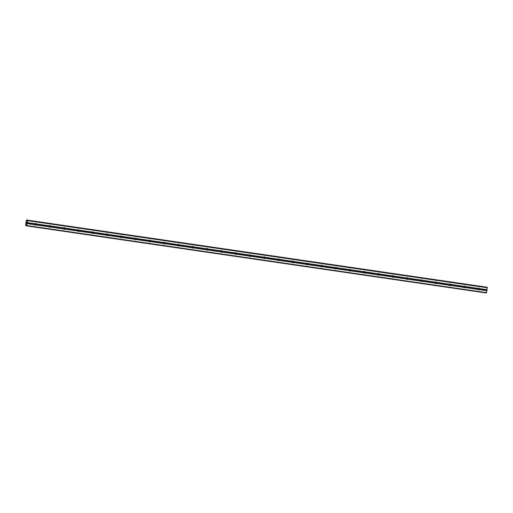 <?xml version="1.0" encoding="UTF-8"?>
<svg xmlns="http://www.w3.org/2000/svg" width="513" height="513" viewBox="0 0 513 513"><rect width="100%" height="100%" fill="white"/><g stroke="black" fill="none" stroke-linecap="round" stroke-linejoin="round"><path stroke-width="0.77" d="M479.386 288.582L479.411 288.71A0.866 0.84 -74.7 0 1 479.296 289.486L479.225 289.614A0.866 0.84 -74.7 0 1 477.892 289.415L477.808 289.268A0.866 0.84 -74.7 0 1 477.924 288.492L478.052 288.383A0.866 0.84 -74.7 0 1 479.386 288.582L487.055 289.698L487.074 287.306L27.311 220.192L487.074 287.306M465.092 286.491L465.118 286.626A0.866 0.84 -74.7 0 1 465.002 287.402L464.932 287.524A0.866 0.84 -74.7 0 1 463.598 287.331L463.515 287.184A0.866 0.84 -74.7 0 1 463.63 286.408L463.758 286.299A0.866 0.84 -74.7 0 1 465.092 286.491L478.052 288.383M450.799 284.407L450.824 284.535A0.866 0.84 -74.7 0 1 450.709 285.311L450.638 285.44A0.866 0.84 -74.7 0 1 449.305 285.241L449.221 285.093A0.866 0.84 -74.7 0 1 449.337 284.324L449.465 284.215A0.866 0.84 -74.7 0 1 450.799 284.407L463.758 286.299M436.505 282.317L436.531 282.451A0.866 0.84 -74.7 0 1 436.416 283.227L436.345 283.349A0.866 0.84 -74.7 0 1 435.018 283.157L434.928 283.009A0.866 0.84 -74.7 0 1 435.043 282.233L435.171 282.124A0.866 0.84 -74.7 0 1 436.505 282.317L449.465 284.215M422.212 280.233L422.237 280.367A0.866 0.84 -74.7 0 1 422.122 281.137L422.052 281.265A0.866 0.84 -74.7 0 1 420.724 281.073L420.634 280.925A0.866 0.84 -74.7 0 1 420.75 280.149L420.878 280.04A0.866 0.84 -74.7 0 1 422.212 280.233L435.171 282.124M407.918 278.149L407.944 278.277A0.866 0.84 -74.7 0 1 407.829 279.053L407.758 279.181A0.866 0.84 -74.7 0 1 406.431 278.982L406.341 278.835A0.866 0.84 -74.7 0 1 406.456 278.059L406.585 277.95A0.866 0.84 -74.7 0 1 407.918 278.149L420.878 280.04M393.625 276.058L393.651 276.193A0.866 0.84 -74.7 0 1 393.535 276.969L393.465 277.091A0.866 0.84 -74.7 0 1 392.137 276.898L392.047 276.751A0.866 0.84 -74.7 0 1 392.163 275.975L392.291 275.866A0.866 0.84 -74.7 0 1 393.625 276.058L406.585 277.95M379.331 273.974L379.357 274.109A0.866 0.84 -74.7 0 1 379.242 274.878L379.171 275.006A0.866 0.84 -74.7 0 1 377.844 274.814L377.754 274.66A0.866 0.84 -74.7 0 1 377.869 273.891L377.998 273.782A0.866 0.84 -74.7 0 1 379.331 273.974L392.291 275.866M365.038 271.89L365.07 272.018A0.866 0.84 -74.7 0 1 364.948 272.794L364.878 272.916A0.866 0.84 -74.7 0 1 363.55 272.724L363.46 272.576A0.866 0.84 -74.7 0 1 363.582 271.8L363.704 271.691A0.866 0.84 -74.7 0 1 365.038 271.89L377.998 273.782M350.745 269.8L350.777 269.934A0.866 0.84 -74.7 0 1 350.655 270.71L350.591 270.832A0.866 0.84 -74.7 0 1 349.257 270.64L349.167 270.492A0.866 0.84 -74.7 0 1 349.289 269.716L349.411 269.607A0.866 0.84 -74.7 0 1 350.745 269.8L363.704 271.691M336.451 267.715L336.483 267.844A0.866 0.84 -74.7 0 1 336.361 268.62L336.297 268.748A0.866 0.84 -74.7 0 1 334.963 268.549L334.874 268.402A0.866 0.84 -74.7 0 1 334.995 267.632L335.124 267.523A0.866 0.84 -74.7 0 1 336.451 267.715L349.411 269.607M322.158 265.625L322.19 265.76A0.866 0.84 -74.7 0 1 322.068 266.536L322.004 266.657A0.866 0.84 -74.7 0 1 320.67 266.465L320.58 266.318A0.866 0.84 -74.7 0 1 320.702 265.542L320.83 265.433A0.866 0.84 -74.7 0 1 322.158 265.625L335.124 267.523M307.864 263.541L307.896 263.676A0.866 0.84 -74.7 0 1 307.774 264.445L307.71 264.573A0.866 0.84 -74.7 0 1 306.376 264.381L306.287 264.227A0.866 0.84 -74.7 0 1 306.408 263.458L306.537 263.349A0.866 0.84 -74.7 0 1 307.864 263.541L320.83 265.433M293.571 261.457L293.603 261.585A0.866 0.84 -74.7 0 1 293.481 262.361L293.417 262.489A0.866 0.84 -74.7 0 1 292.083 262.29L291.993 262.143A0.866 0.84 -74.7 0 1 292.115 261.367L292.243 261.258A0.866 0.84 -74.7 0 1 293.571 261.457L306.537 263.349M279.277 259.366L279.309 259.501A0.866 0.84 -74.7 0 1 279.187 260.277L279.123 260.399A0.866 0.84 -74.7 0 1 277.789 260.206L277.7 260.059A0.866 0.84 -74.7 0 1 277.822 259.283L277.95 259.174A0.866 0.84 -74.7 0 1 279.277 259.366L292.243 261.258M264.99 257.282L265.016 257.417A0.866 0.84 -74.7 0 1 264.894 258.186L264.83 258.315A0.866 0.84 -74.7 0 1 263.496 258.122L263.406 257.968A0.866 0.84 -74.7 0 1 263.528 257.199L263.656 257.09A0.866 0.84 -74.7 0 1 264.99 257.282L277.95 259.174M250.697 255.198L250.722 255.327A0.866 0.84 -74.7 0 1 250.607 256.102L250.536 256.224A0.866 0.84 -74.7 0 1 249.203 256.032L249.119 255.884A0.866 0.84 -74.7 0 1 249.235 255.108L249.363 254.999A0.866 0.84 -74.7 0 1 250.697 255.198L263.656 257.09M236.403 253.108L236.429 253.242A0.866 0.84 -74.7 0 1 236.313 254.012L236.243 254.14A0.866 0.84 -74.7 0 1 234.909 253.948L234.826 253.8A0.866 0.84 -74.7 0 1 234.941 253.024L235.069 252.915A0.866 0.84 -74.7 0 1 236.403 253.108L249.363 254.999M222.11 251.024L222.135 251.152A0.866 0.84 -74.7 0 1 222.02 251.928L221.949 252.056A0.866 0.84 -74.7 0 1 220.616 251.857L220.532 251.71A0.866 0.84 -74.7 0 1 220.648 250.94L220.776 250.825A0.866 0.84 -74.7 0 1 222.11 251.024L235.069 252.915M207.816 248.933L207.842 249.068A0.866 0.84 -74.7 0 1 207.727 249.844L207.656 249.966A0.866 0.84 -74.7 0 1 206.322 249.773L206.239 249.626A0.866 0.84 -74.7 0 1 206.354 248.85L206.482 248.741A0.866 0.84 -74.7 0 1 207.816 248.933L220.776 250.825M193.523 246.849L193.548 246.984A0.866 0.84 -74.7 0 1 193.433 247.753L193.363 247.882A0.866 0.84 -74.7 0 1 192.035 247.689L191.945 247.535A0.866 0.84 -74.7 0 1 192.061 246.766L192.189 246.657A0.866 0.84 -74.7 0 1 193.523 246.849L206.482 248.741M179.229 244.765L179.255 244.893A0.866 0.84 -74.7 0 1 179.14 245.669L179.069 245.798A0.866 0.84 -74.7 0 1 177.742 245.599L177.652 245.451A0.866 0.84 -74.7 0 1 177.767 244.675L177.896 244.566A0.866 0.84 -74.7 0 1 179.229 244.765L192.189 246.657M164.936 242.675L164.962 242.809A0.866 0.84 -74.7 0 1 164.846 243.585L164.776 243.707A0.866 0.84 -74.7 0 1 163.448 243.515L163.358 243.367A0.866 0.84 -74.7 0 1 163.474 242.591L163.602 242.482A0.866 0.84 -74.7 0 1 164.936 242.675L177.896 244.566M150.642 240.591L150.668 240.719A0.866 0.84 -74.7 0 1 150.553 241.495L150.482 241.623A0.866 0.84 -74.7 0 1 149.155 241.424L149.065 241.277A0.866 0.84 -74.7 0 1 149.18 240.507L149.309 240.398A0.866 0.84 -74.7 0 1 150.642 240.591L163.602 242.482M136.349 238.507L136.375 238.635A0.866 0.84 -74.7 0 1 136.259 239.411L136.189 239.533A0.866 0.84 -74.7 0 1 134.861 239.34L134.772 239.193A0.866 0.84 -74.7 0 1 134.887 238.417L135.015 238.308A0.866 0.84 -74.7 0 1 136.349 238.507L149.309 240.398M122.056 236.416L122.088 236.551A0.866 0.84 -74.7 0 1 121.966 237.32L121.895 237.448A0.866 0.84 -74.7 0 1 120.568 237.256L120.478 237.109A0.866 0.84 -74.7 0 1 120.6 236.333L120.722 236.224A0.866 0.84 -74.7 0 1 122.056 236.416L135.015 238.308M107.762 234.332L107.794 234.46A0.866 0.84 -74.7 0 1 107.672 235.236L107.608 235.364A0.866 0.84 -74.7 0 1 106.274 235.166L106.185 235.018A0.866 0.84 -74.7 0 1 106.306 234.242L106.428 234.133A0.866 0.84 -74.7 0 1 107.762 234.332L120.722 236.224M93.469 232.242L93.501 232.376A0.866 0.84 -74.7 0 1 93.379 233.152L93.315 233.274A0.866 0.84 -74.7 0 1 91.981 233.082L91.891 232.934A0.866 0.84 -74.7 0 1 92.013 232.158L92.141 232.049A0.866 0.84 -74.7 0 1 93.469 232.242L106.428 234.133M79.175 230.157L79.207 230.292A0.866 0.84 -74.7 0 1 79.085 231.062L79.021 231.19A0.866 0.84 -74.7 0 1 77.687 230.997L77.598 230.844A0.866 0.84 -74.7 0 1 77.719 230.074L77.848 229.965A0.866 0.84 -74.7 0 1 79.175 230.157L92.141 232.049M64.882 228.073L64.914 228.202A0.866 0.84 -74.7 0 1 64.792 228.978L64.728 229.106A0.866 0.84 -74.7 0 1 63.394 228.907L63.304 228.76A0.866 0.84 -74.7 0 1 63.426 227.984L63.554 227.875A0.866 0.84 -74.7 0 1 64.882 228.073L77.848 229.965M50.588 225.983L50.62 226.118A0.866 0.84 -74.7 0 1 50.498 226.893L50.434 227.015A0.866 0.84 -74.7 0 1 49.101 226.823L49.011 226.675A0.866 0.84 -74.7 0 1 49.133 225.9L49.261 225.791A0.866 0.84 -74.7 0 1 50.588 225.983L63.554 227.875M35.423 225.175A0.866 0.84 -74.7 0 1 34.807 224.732L34.717 224.585A0.866 0.84 -74.7 0 1 34.839 223.815L34.967 223.706A0.866 0.84 -74.7 0 1 36.295 223.899L36.327 224.027A0.866 0.84 -74.7 0 1 36.205 224.803L36.141 224.931A0.866 0.84 -74.7 0 1 35.423 225.175M26.439 223.072L26.586 223.674M26.67 223.136L26.593 223.751M26.529 222.552L26.657 222.129M26.644 222.052L26.747 222.629M26.836 222.052L26.74 222.777M26.721 220.686L26.586 219.994L26.272 220.725L25.65 224.79L25.721 225.624L26.169 224.835L26.695 225.893L27.587 220.654L27.311 220.192L26.926 221L26.721 220.686L27.061 220.731M486.343 287.107L26.682 220.096M25.804 225.649L26.42 225.739L25.804 225.649M26.695 225.893L486.459 293.006L487.055 289.698M35.384 223.469A0.866 0.84 -74.7 0 1 34.98 224.957M36.295 223.899L49.261 225.791M27.587 220.654L487.35 287.774M27.292 222.584L34.967 223.706M36.327 224.027L49.133 225.9M36.205 224.803L49.011 226.675M36.141 224.931L49.101 226.823M49.678 225.56A0.866 0.84 -74.7 0 1 49.274 227.047M50.62 226.118L63.426 227.984M50.498 226.893L63.304 228.76M50.434 227.015L63.394 228.907M63.971 227.644A0.866 0.84 -74.7 0 1 63.567 229.131M64.914 228.202L77.719 230.074M64.792 228.978L77.598 230.844M64.728 229.106L77.687 230.997M78.265 229.728A0.866 0.84 -74.7 0 1 77.861 231.222M79.207 230.292L92.013 232.158M79.085 231.062L91.891 232.934M79.021 231.19L91.981 233.082M92.558 231.818A0.866 0.84 -74.7 0 1 92.154 233.306M93.501 232.376L106.306 234.242M93.379 233.152L106.185 235.018M93.315 233.274L106.274 235.166M106.851 233.902A0.866 0.84 -74.7 0 1 106.441 235.39M107.794 234.46L120.6 236.333M107.672 235.236L120.478 237.109M107.608 235.364L120.568 237.256M121.145 235.993A0.866 0.84 -74.7 0 1 120.735 237.481M122.088 236.551L134.887 238.417M121.966 237.32L134.772 239.193M121.895 237.448L134.861 239.34M135.438 238.077A0.866 0.84 -74.7 0 1 135.028 239.565M136.375 238.635L149.18 240.507M136.259 239.411L149.065 241.277M136.189 239.533L149.155 241.424M149.732 240.161A0.866 0.84 -74.7 0 1 149.321 241.649M150.668 240.719L163.474 242.591M150.553 241.495L163.358 243.367M150.482 241.623L163.448 243.515M164.025 242.251A0.866 0.84 -74.7 0 1 163.615 243.739M164.962 242.809L177.767 244.675M164.846 243.585L177.652 245.451M164.776 243.707L177.742 245.599M178.319 244.335A0.866 0.84 -74.7 0 1 177.908 245.823M179.255 244.893L192.061 246.766M179.14 245.669L191.945 247.535M179.069 245.798L192.035 247.689M192.612 246.42A0.866 0.84 -74.7 0 1 192.202 247.914M193.548 246.984L206.354 248.85M193.433 247.753L206.239 249.626M193.363 247.882L206.322 249.773M206.906 248.51A0.866 0.84 -74.7 0 1 206.495 249.998M207.842 249.068L220.648 250.94M207.727 249.844L220.532 251.71M207.656 249.966L220.616 251.857M221.199 250.594A0.866 0.84 -74.7 0 1 220.789 252.082M222.135 251.152L234.941 253.024M222.02 251.928L234.826 253.8M221.949 252.056L234.909 253.948M235.486 252.685A0.866 0.84 -74.7 0 1 235.082 254.172M236.429 253.242L249.235 255.108M236.313 254.012L249.119 255.884M236.243 254.14L249.203 256.032M249.78 254.769A0.866 0.84 -74.7 0 1 249.376 256.256M250.722 255.327L263.528 257.199M250.607 256.102L263.406 257.968M250.536 256.224L263.496 258.122M264.073 256.853A0.866 0.84 -74.7 0 1 263.669 258.34M265.016 257.417L277.822 259.283M264.894 258.186L277.7 260.059M264.83 258.315L277.789 260.206M278.367 258.943A0.866 0.84 -74.7 0 1 277.963 260.431M279.309 259.501L292.115 261.367M279.187 260.277L291.993 262.143M279.123 260.399L292.083 262.29M292.66 261.027A0.866 0.84 -74.7 0 1 292.256 262.515M293.603 261.585L306.408 263.458M293.481 262.361L306.287 264.227M293.417 262.489L306.376 264.381M306.954 263.111A0.866 0.84 -74.7 0 1 306.55 264.605M307.896 263.676L320.702 265.542M307.774 264.445L320.58 266.318M307.71 264.573L320.67 266.465M321.247 265.202A0.866 0.84 -74.7 0 1 320.843 266.689M322.19 265.76L334.995 267.632M322.068 266.536L334.874 268.402M322.004 266.657L334.963 268.549M335.54 267.286A0.866 0.84 -74.7 0 1 335.136 268.774M336.483 267.844L349.289 269.716M336.361 268.62L349.167 270.492M336.297 268.748L349.257 270.64M349.834 269.376A0.866 0.84 -74.7 0 1 349.424 270.864M350.777 269.934L363.582 271.8M350.655 270.71L363.46 272.576M350.591 270.832L363.55 272.724M364.127 271.46A0.866 0.84 -74.7 0 1 363.717 272.948M365.07 272.018L377.869 273.891M364.948 272.794L377.754 274.66M364.878 272.916L377.844 274.814M378.421 273.544A0.866 0.84 -74.7 0 1 378.01 275.039M379.357 274.109L392.163 275.975M379.242 274.878L392.047 276.751M379.171 275.006L392.137 276.898M392.714 275.635A0.866 0.84 -74.7 0 1 392.304 277.123M393.651 276.193L406.456 278.059M393.535 276.969L406.341 278.835M393.465 277.091L406.431 278.982M407.008 277.719A0.866 0.84 -74.7 0 1 406.597 279.207M407.944 278.277L420.75 280.149M407.829 279.053L420.634 280.925M407.758 279.181L420.724 281.073M421.301 279.803A0.866 0.84 -74.7 0 1 420.891 281.297M422.237 280.367L435.043 282.233M422.122 281.137L434.928 283.009M422.052 281.265L435.018 283.157M435.595 281.894A0.866 0.84 -74.7 0 1 435.184 283.381M436.531 282.451L449.337 284.324M436.416 283.227L449.221 285.093M436.345 283.349L449.305 285.241M449.888 283.978A0.866 0.84 -74.7 0 1 449.478 285.465M450.824 284.535L463.63 286.408M450.709 285.311L463.515 287.184M450.638 285.44L463.598 287.331M464.182 286.068A0.866 0.84 -74.7 0 1 463.771 287.556M465.118 286.626L477.924 288.492M465.002 287.402L477.808 289.268M464.932 287.524L477.892 289.415M478.469 288.152A0.866 0.84 -74.7 0 1 478.065 289.64M479.411 288.71L487.004 289.819M479.296 289.486L486.888 290.595M479.225 289.614L486.895 290.73M27.561 220.263L487.318 287.376M26.714 220.635L27.08 220.686M26.028 225.104L26.375 225.156M26.054 225.06L26.375 225.111M26.843 225.54L486.6 292.66M27.138 223.617L34.807 224.732M27.125 223.476L34.717 224.585M27.247 222.706L34.839 223.815M26.682 220.16L27.266 220.244M26.676 220.058L486.439 287.171M26.663 220.013L486.427 287.133M25.83 225.617L26.42 225.701M25.842 225.579L26.413 225.662M25.862 225.521L26.413 225.605"/></g></svg>
